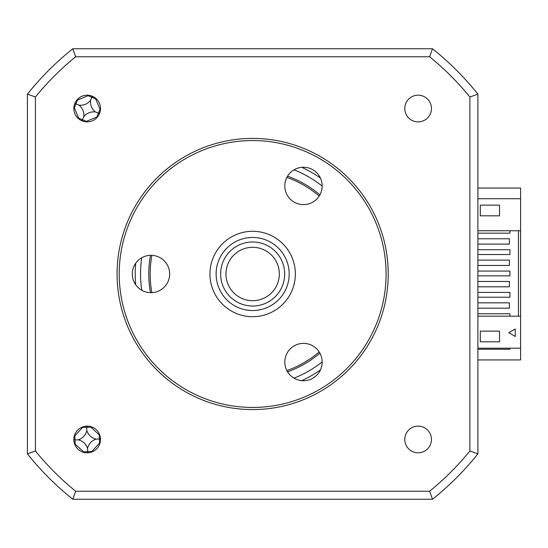 <?xml version="1.0" encoding="UTF-8"?>
<svg xmlns="http://www.w3.org/2000/svg" width="548" height="548" viewBox="0 0 548 548"><rect width="100%" height="100%" fill="white"/><g stroke="black" fill="none" stroke-linecap="round" stroke-linejoin="round"><path stroke-width="0.82" d="M477.897 230.763L477.897 238.77L477.897 230.763L520.6 230.763L520.6 188.067L477.897 188.067L477.897 128.876L477.897 233.167L509.928 233.167L509.928 230.763M509.928 348.192L509.928 349.261L477.897 349.261M477.897 359.933L520.6 359.933L520.6 316.169L477.897 316.169L477.897 419.124L477.897 359.933M397.773 48.751L107.524 48.751L397.773 48.751M27.4 128.876L27.4 94.16A288.234 288.234 0 0 1 72.816 48.751L70.171 50.889A288.234 288.234 0 0 0 29.537 91.523L27.4 94.16A288.234 288.234 0 0 1 72.816 48.751L432.488 48.751A288.234 288.234 0 0 1 477.897 94.16L475.767 91.523A288.234 288.234 0 0 0 435.126 50.889L432.488 48.751A288.234 288.234 0 0 1 477.897 94.16L477.897 453.84L469.876 451.004A280.206 280.206 0 0 1 429.653 491.227L75.645 491.227A280.206 280.206 0 0 1 35.421 451.004L35.421 96.996A280.206 280.206 0 0 1 75.645 56.773L429.653 56.773A280.206 280.206 0 0 1 469.876 96.996L469.876 451.004M319.196 196.061A102.483 102.483 0 0 0 286.878 177.401M151.878 255.341A102.483 102.483 0 0 0 151.878 292.659M286.878 370.599A102.483 102.483 0 0 0 319.196 351.939M91.831 451.977A72.932 20.105 87.7 0 0 91.831 451.456L99.51 443.133A72.932 20.105 177.7 0 0 100.024 443.092M99.688 434.817A72.932 20.105 -2.3 0 0 99.174 434.817L90.852 427.139A72.932 20.105 87.7 0 0 90.804 426.625M96.14 439.106A12.583 12.583 0 0 0 87.543 448.428A12.583 12.583 0 0 0 78.22 439.832A12.583 12.583 0 0 0 86.817 430.509A12.583 12.583 0 0 0 96.14 439.106L99.77 438.955L100.469 438.229M86.817 430.509L86.687 427.31L90.852 427.139M99.77 438.955L100.524 439.626M88.42 452.751L87.694 452.052L87.022 452.812M73.836 439.304L75.021 439.962L75.192 444.12L83.515 451.799A72.932 20.105 -92.3 0 0 83.556 452.312M82.536 426.961A72.932 20.105 -92.3 0 0 82.529 427.474L74.857 435.797A72.932 20.105 -2.3 0 0 74.336 435.845M74.672 444.12A72.932 20.105 177.7 0 0 75.192 444.12M85.94 426.18L86.673 426.878L87.344 426.125M86.673 426.878L86.687 427.31L82.529 427.474M78.22 439.832L75.021 439.962L74.857 435.797M87.543 448.428L87.673 451.627L83.515 451.799M87.673 451.627L91.831 451.456M88.201 95.229A72.932 20.105 -67.6 0 0 87.981 95.695L77.521 100.037A72.932 20.105 22.4 0 0 77.035 99.866M73.877 107.511A72.932 20.105 -157.6 0 0 74.343 107.737L78.686 118.19A72.932 20.105 -67.6 0 0 78.515 118.676M75.131 102.798L75.542 103.723L74.597 104.093M99.763 112.97L98.825 113.34L99.229 114.272M98.825 113.34L98.428 113.183L100.017 109.333L95.674 98.873A72.932 20.105 112.4 0 0 95.852 98.387M86.166 121.841A72.932 20.105 112.4 0 0 86.385 121.368L96.838 117.025A72.932 20.105 -157.6 0 0 97.325 117.204M100.49 109.552A72.932 20.105 22.4 0 0 100.017 109.333M78.891 105.106A12.583 12.583 0 0 0 90.605 100.243A12.583 12.583 0 0 0 95.468 111.956A12.583 12.583 0 0 0 83.755 116.82A12.583 12.583 0 0 0 78.891 105.106L75.932 103.887L74.343 107.737M83.755 116.82L82.536 119.779L78.686 118.19M81.447 120.581L82.536 119.779L86.385 121.368M82.371 120.176L82.741 121.115M95.468 111.956L98.428 113.183L96.838 117.025M90.605 100.243L91.831 97.284L95.674 98.873M92.92 96.482L91.831 97.284L87.981 95.695M91.989 96.893L91.626 95.948M75.542 103.723L75.932 103.887L77.521 100.037M87.18 452.812A13.344 13.344 0 0 0 100.524 439.469A13.344 13.344 0 0 0 87.18 426.125A13.344 13.344 0 0 0 73.836 439.469A13.344 13.344 0 0 0 87.18 452.812M87.18 121.875A13.344 13.344 0 0 0 100.524 108.531A13.344 13.344 0 0 0 87.18 95.188A13.344 13.344 0 0 0 73.836 108.531A13.344 13.344 0 0 0 87.18 121.875M418.117 121.875A13.344 13.344 0 0 0 431.461 108.531A13.344 13.344 0 0 0 418.117 95.188A13.344 13.344 0 0 0 404.773 108.531A13.344 13.344 0 0 0 418.117 121.875M418.117 452.812A13.344 13.344 0 0 0 431.461 439.469A13.344 13.344 0 0 0 418.117 426.125A13.344 13.344 0 0 0 404.773 439.469A13.344 13.344 0 0 0 418.117 452.812M135.719 263.204A117.43 117.43 0 0 0 135.719 284.796M287.563 371.825A103.873 103.873 0 0 0 319.909 353.152M319.909 194.848A103.873 103.873 0 0 0 287.563 176.175M477.897 249.717L509.928 249.717L509.928 254.519L477.897 254.519L477.897 244.107L477.897 254.519M477.897 271.061L509.928 271.061L509.928 275.87L477.897 275.87L477.897 265.458L477.897 275.87M477.897 292.413L509.928 292.413L509.928 297.221L477.897 297.221L477.897 286.81L477.897 297.221M477.897 313.764L477.897 308.161L477.897 316.169L477.897 313.764L509.928 313.764L509.928 316.169M477.897 238.77L477.897 244.107L509.393 244.107L509.393 238.77L477.897 238.77L477.897 233.167M518.463 230.763L518.463 316.169M477.897 308.161L509.393 308.161L509.393 302.825L477.897 302.825L477.897 316.169M477.897 286.81L509.393 286.81L509.393 281.473L477.897 281.473L477.897 302.825M477.897 265.458L509.393 265.458L509.393 260.122L477.897 260.122L477.897 281.473M520.6 198.739L477.897 198.739M480.301 215.816L480.301 205.144L499.516 205.144L499.516 215.816L480.301 215.816M520.6 230.763L520.6 316.169M520.6 348.192L477.897 348.192M150.474 255.327A103.873 103.873 0 0 0 150.474 292.673M301.77 380.661A117.43 117.43 0 0 0 320.464 369.873M320.464 178.127A117.43 117.43 0 0 0 301.77 167.339M477.897 453.84A288.234 288.234 0 0 1 432.488 499.249L429.653 491.227M432.488 499.249L72.816 499.249L75.645 491.227M35.421 96.996L27.4 94.16L27.4 453.84A288.234 288.234 0 0 0 72.816 499.249A288.234 288.234 0 0 1 27.4 453.84L35.421 451.004M75.645 56.773L72.816 48.751M429.653 56.773L432.488 48.751M469.876 96.996L477.897 94.16M477.897 260.122L477.897 244.107M499.516 341.788L480.301 341.788L480.301 331.115L499.516 331.115L499.516 341.788M515.264 328.978L515.264 336.451L508.791 332.711L515.264 328.978L508.791 332.711L515.264 336.451L515.264 328.978M249.785 247.463A26.688 26.688 0 0 0 226.112 276.863A26.688 26.688 0 0 0 255.512 300.537A26.688 26.688 0 0 0 279.185 271.137A26.688 26.688 0 0 0 249.785 247.463M256.087 305.839A32.024 32.024 0 0 1 220.81 277.439A32.024 32.024 0 0 1 249.217 242.161A32.024 32.024 0 0 1 284.487 270.561A32.024 32.024 0 0 1 256.087 305.839M248.73 237.674A36.538 36.538 0 0 0 216.323 277.918A36.538 36.538 0 0 0 256.567 310.326A36.538 36.538 0 0 0 288.974 270.082A36.538 36.538 0 0 0 248.73 237.674M257.231 316.456A42.703 42.703 0 0 1 210.192 278.583A42.703 42.703 0 0 1 248.066 231.544A42.703 42.703 0 0 1 295.105 269.417A42.703 42.703 0 0 1 257.231 316.456M303.489 167.256A18.68 18.68 0 0 1 322.169 185.943A18.68 18.68 0 0 1 303.489 204.623A18.68 18.68 0 0 1 284.809 185.943A18.68 18.68 0 0 1 303.489 167.256M252.649 140.555A133.445 133.445 0 0 0 119.211 274A133.445 133.445 0 0 0 252.649 407.445A133.445 133.445 0 0 0 386.093 274A133.445 133.445 0 0 0 252.649 140.555M252.649 409.575A135.575 135.575 0 0 1 117.073 274A135.575 135.575 0 0 1 252.649 138.425A135.575 135.575 0 0 1 388.224 274A135.575 135.575 0 0 1 252.649 409.575M303.489 343.377A18.68 18.68 0 0 1 322.169 362.057A18.68 18.68 0 0 1 303.489 380.744A18.68 18.68 0 0 1 284.809 362.057A18.68 18.68 0 0 1 303.489 343.377M150.967 255.32A18.68 18.68 0 0 1 169.647 274A18.68 18.68 0 0 1 150.967 292.68A18.68 18.68 0 0 1 132.287 274A18.68 18.68 0 0 1 150.967 255.32M99.51 443.133L99.174 434.817M141.74 257.752A112.093 112.093 0 0 0 141.74 290.248M294.036 378.168A112.093 112.093 0 0 0 322.169 361.927M322.169 186.073A112.093 112.093 0 0 0 294.036 169.832"/></g></svg>
